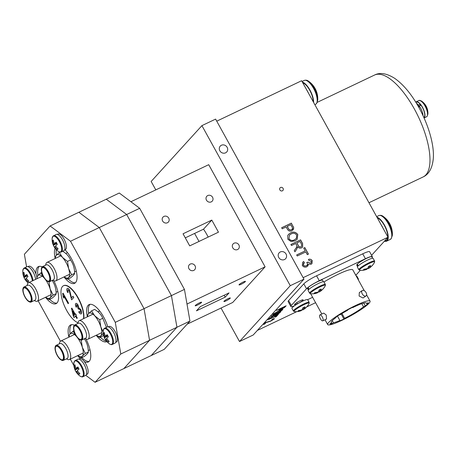 <?xml version="1.0" encoding="UTF-8"?>
<svg xmlns="http://www.w3.org/2000/svg" width="456" height="456" viewBox="0 0 456 456"><rect width="100%" height="100%" fill="white"/><g stroke="black" fill="none" stroke-linecap="round" stroke-linejoin="round"><path stroke-width="0.68" d="M224.061 301.199A3.654 0.524 151.1 0 0 223.907 301.513A3.654 0.524 151.1 0 0 226.723 300.544A3.654 0.524 151.1 0 0 230.155 298.298A3.654 0.524 151.1 0 0 230.303 297.985A3.654 0.524 151.1 0 0 227.487 298.954A3.654 0.524 151.1 0 0 224.061 301.199M239.172 284.572A3.654 0.524 151.1 0 0 239.024 284.892A3.654 0.524 151.1 0 0 241.84 283.923A3.654 0.524 151.1 0 0 245.271 281.671A3.654 0.524 151.1 0 0 245.419 281.358A3.654 0.524 151.1 0 0 242.603 282.327A3.654 0.524 151.1 0 0 239.172 284.572M195.35 305.452A3.654 0.524 151.1 0 0 195.196 305.765A3.654 0.524 151.1 0 0 198.012 304.796A3.654 0.524 151.1 0 0 201.444 302.55A3.654 0.524 151.1 0 0 201.592 302.237A3.654 0.524 151.1 0 0 198.782 303.206A3.654 0.524 151.1 0 0 195.35 305.452M188.949 268.704A3.654 3.334 42.3 0 0 194.701 269.707A3.654 3.334 42.3 0 0 195.043 265.797A3.654 3.334 42.3 0 0 189.291 264.793A3.654 3.334 42.3 0 0 188.949 268.704M232.777 247.825A3.654 3.334 42.3 0 0 238.528 248.833A3.654 3.334 42.3 0 0 238.87 244.923A3.654 3.334 42.3 0 0 233.119 243.914A3.654 3.334 42.3 0 0 232.777 247.825M206.465 200.161A3.654 3.334 42.3 0 0 212.217 201.17A3.654 3.334 42.3 0 0 212.559 197.26A3.654 3.334 42.3 0 0 206.807 196.257A3.654 3.334 42.3 0 0 206.465 200.161M162.638 221.04A3.654 3.334 42.3 0 0 168.389 222.043A3.654 3.334 42.3 0 0 168.731 218.139A3.654 3.334 42.3 0 0 162.98 217.13A3.654 3.334 42.3 0 0 162.638 221.04M211.795 220.083L218.47 232.178L189.713 245.875L183.038 233.785L211.795 220.083L203.524 229.18L185.29 237.867M208.204 237.069A29.68 11.36 -115.5 0 0 203.524 229.18M200.287 306.614L229.049 292.917L225.213 297.135L196.45 310.832L200.287 306.614M225.213 297.135L224.17 295.243M199.021 241.441L194.598 233.432M130.918 201.74L208.717 164.684L265.107 266.834L232.708 302.47L187.12 324.188M265.107 266.834L186.994 304.044M219.843 150.782A4.372 3.99 42.3 0 0 226.723 151.985A4.372 3.99 42.3 0 0 227.134 147.305A4.372 3.99 42.3 0 0 220.254 146.102A4.372 3.99 42.3 0 0 219.843 150.782M278.747 257.486A4.372 3.99 42.3 0 0 285.627 258.689A4.372 3.99 42.3 0 0 286.037 254.015A4.372 3.99 42.3 0 0 279.157 252.806A4.372 3.99 42.3 0 0 278.747 257.486M155.804 189.884L151.153 181.465L201.917 125.628L215.608 119.107L303.964 279.163L253.205 335L239.508 341.521L221.023 308.034M303.964 279.163L290.272 285.69L239.508 341.521M201.917 125.628L290.272 285.69M279.876 189.918A1.927 1.756 42.3 0 0 282.902 190.448A1.927 1.756 42.3 0 0 283.085 188.391A1.927 1.756 42.3 0 0 280.058 187.861A1.927 1.756 42.3 0 0 279.876 189.918M303.325 264.999C304.152 266.025 305.138 266.27 306.289 265.723C307.372 265.198 307.697 264.355 307.258 263.197L306.728 262.542L307.942 262.126L310.513 263.215L311.089 262.804L311.254 261.22L308.946 260.496L308.495 259.384C310.04 258.894 311.288 259.333 312.246 260.712L311.955 263.619L311.038 264.286L308.433 264.098L306.877 266.766C305.07 267.558 303.548 267.125 302.311 265.466L302.681 262.297L303.639 261.533L304.346 262.519L303.257 265.073C304.084 266.099 305.07 266.344 306.221 265.797L306.289 265.723M306.768 262.582L307.874 262.2L310.513 263.215M310.445 263.289L311.055 262.844M308.427 259.464C309.972 258.968 311.226 259.407 312.183 260.786L312.246 260.712M312.183 260.786L311.921 263.659M302.647 262.331L303.639 261.533M308.364 264.172L307.885 266.053M306.221 265.797L307.008 265.215M303.605 263.169L303.257 265.073M303.571 261.607L304.266 262.582M296.662 254.95L305.224 250.868L303.707 248.121L304.842 247.585L308.45 254.123L307.321 254.665L305.805 251.917L297.244 255.993L296.662 254.95M296.685 254.978L305.224 250.868M303.73 248.155L304.842 247.585M304.773 247.659L308.364 254.163M295.705 248.469C296.765 247.408 297.021 246.194 296.485 244.826L295.744 243.493L291.464 245.533L290.888 244.484L300.584 239.867L302.624 243.567L302.642 247.061L301.593 247.807C300.071 248.486 298.743 248.127 297.614 246.73L296.77 249.073L294.929 251.809L294.274 250.618L295.705 248.469M297.614 246.89L296.77 249.073M296.702 249.147L294.924 251.792M290.905 244.519L300.515 239.941L302.556 243.641L302.607 247.095M293.054 226.227L293.761 227.932L292 230.742C290.01 231.625 288.443 231.067 287.303 229.054L286.129 226.934L282.224 228.792L281.648 227.743L291.344 223.126L293.761 227.932M290.785 224.711L287.263 226.393L288.471 228.581C289.161 229.875 290.124 230.251 291.367 229.721C292.57 229.077 292.775 228.131 291.982 226.883L290.785 224.711M287.195 226.467L288.471 228.581M288.403 228.655C289.093 229.949 290.056 230.326 291.298 229.795L291.367 229.721M291.298 229.795L292.051 229.248M293.692 228.006L293.123 229.949M281.665 227.778L291.276 223.201L292.986 226.301M273.286 319.388L271.776 319.793L272.238 319.371C273.953 318.562 274.637 318.413 274.284 318.926L270.756 321.109L266.03 322.586L264.788 323.954L263.654 324.49L265.352 322.62L271.109 320.733L273.286 319.388L273.007 319.023M274.426 318.641L273.201 319.479M269.884 321.235L267.421 322.227M267.301 322.016L265.911 322.369L264.087 324.017M267.843 319.884L276.404 315.808L278.405 314.309L276.33 316.589L275.202 317.131L276.068 316.173L267.843 319.884M277.858 314.572L276.33 316.589M276.216 316.378L275.629 316.652M277.1 314.697L277.584 314.429M271.16 316.236L280.856 311.619L279.682 312.907L276.068 315.216C274.58 315.917 273.936 316.071 274.136 315.672L268.835 318.79L275.11 314.56L271.16 316.236M275.475 313.91L276.404 313.466M280.303 311.881L279.682 312.907M274.096 315.843L274.067 315.546M275.948 315.005C274.461 315.7 273.817 315.854 274.016 315.455M275.464 314.874L275.253 315.216L275.464 314.874C274.979 315.352 275.293 315.347 276.393 314.851L279.391 312.52L276.239 314.019L275.464 314.874M276.022 313.916L275.344 314.663M279.562 312.691L278.154 313.813M286.163 305.776L284.481 307.509L281.363 309.305C279.42 310.222 278.753 310.331 279.368 309.641L280.041 308.9L276.467 310.393L286.163 305.776M285.616 306.039L284.481 307.509M284.362 307.298L283.666 307.777M279.118 310.074L279.368 309.641M280.52 309.424L279.163 309.903M279.488 309.162L279.824 308.797M284.698 306.683L281.175 308.359L280.48 309.122C280.052 309.578 280.446 309.527 281.643 308.963L284.008 307.441L284.607 306.517M280.953 308.256L280.36 308.911M282.845 309.345L282.657 309.709C281.289 310.901 279.209 312.155 276.41 313.471L273.258 314.777L272.716 314.446L278.821 310.747C281.745 309.333 283.022 308.986 282.657 309.709L281.141 310.599M276.775 313.095L281.523 310.251C281.779 309.709 280.765 309.994 278.479 311.117L273.851 313.905C273.594 314.435 274.569 314.167 276.775 313.095M274.096 313.357L273.731 313.688M281.495 309.932L280.833 309.841M274.466 314.081L273.138 314.56L272.597 314.235M303.137 277.664L388.016 237.234L371.589 255.303M257.372 330.418L296.788 311.642M306.745 306.899L315.586 302.687M216.742 121.165L301.627 80.729L388.016 237.234M290.483 232.953C293.299 231.454 295.733 231.979 297.785 234.515L297.164 239.337L295.003 240.871L290.956 241.503L287.839 239.246L287.719 235.552L288.534 234.355L290.415 233.027C293.231 231.528 295.665 232.053 297.722 234.589L297.785 234.515M297.722 234.589L297.13 239.371M291.042 234.008L289.417 235.153L288.967 238.699C290.523 240.591 292.353 240.962 294.456 239.81L296.406 238.334L296.656 235.062C295.066 233.13 293.191 232.777 291.042 234.008M289.383 235.193L288.967 238.699M288.899 238.773C290.455 240.665 292.285 241.036 294.388 239.885L296.337 238.408M288.5 234.395L290.415 233.027M301.011 246.764L301.57 246.365L301.53 244.177L300.025 241.452L296.879 242.951L298.235 245.408C298.845 246.707 299.769 247.158 301.011 246.764L301.536 246.405M296.879 242.951L298.167 245.482C298.777 246.781 299.706 247.232 300.943 246.838M319.952 314.908L323.726 313.112L326.222 314.993L326.547 319.04L322.78 320.836A3.283 1.254 64.5 0 1 320.465 318.864A3.283 1.254 64.5 0 1 319.952 314.908A3.283 1.254 64.5 0 1 322.267 316.88A3.283 1.254 64.5 0 1 322.78 320.836M355.52 305.537A24.219 3.46 151.1 0 0 327.664 324.564A24.219 3.46 151.1 0 0 342.211 320.18A24.219 3.46 151.1 0 0 370.072 301.154A24.219 3.46 151.1 0 0 355.52 305.537M364.304 290.706L352.79 269.849A24.219 3.46 151.1 0 0 338.244 274.238A24.219 3.46 151.1 0 0 323.971 281.973M366.077 292.592A3.283 1.966 -125.1 0 1 366.043 295.91A3.283 1.966 -125.1 0 1 362.235 293.858A3.283 1.966 -125.1 0 1 362.263 290.54A3.283 1.966 -125.1 0 1 366.077 292.592M366.043 295.91L363.079 297.996L359.128 296.041L359.305 292.621L362.263 290.54M366.168 302.898L366.51 303.525A20.115 2.873 151.1 0 0 366.476 303.137A20.115 2.873 151.1 0 0 354.392 306.78A20.115 2.873 151.1 0 0 352.705 307.6L352.556 307.333M372.09 257.355A11.491 1.642 151.1 0 0 372.33 256.648A11.491 1.642 151.1 0 0 365.427 258.729L319.274 280.714A11.491 1.642 151.1 0 0 306.529 288.751L291.321 305.48A11.491 1.642 151.1 0 0 290.848 306.466A11.491 1.642 151.1 0 0 294.411 305.833M290.848 306.466L288.141 301.564A11.491 1.642 -28.9 0 1 288.614 300.578L291.321 305.48M306.529 288.751L303.821 283.854L288.614 300.578M303.821 283.854A11.491 1.642 -28.9 0 1 316.567 275.812L319.274 280.714M365.427 258.729L362.719 253.827L316.567 275.812M362.719 253.827A11.491 1.642 -28.9 0 1 369.628 251.746L372.33 256.648M355.84 275.133A11.491 1.642 151.1 0 0 356.649 274.358L360.308 270.334M307.669 299.666L309.145 302.345A8.989 1.282 151.1 0 0 302.22 304.728A8.989 1.282 151.1 0 0 293.778 310.262A8.989 1.282 151.1 0 0 293.402 311.032L291.925 308.359A8.989 1.282 151.1 0 1 292.296 307.583A8.989 1.282 151.1 0 1 300.738 302.054A8.989 1.282 151.1 0 1 307.669 299.666L312.616 297.306M300.168 300.743A4.925 0.707 151.1 0 0 294.707 304.192A4.925 0.707 151.1 0 0 297.46 303.724A4.925 0.707 151.1 0 0 302.921 300.276A4.925 0.707 151.1 0 0 300.168 300.743M335.958 317.091L336.14 317.422A20.115 2.873 151.1 0 0 331.255 322.58A20.115 2.873 151.1 0 0 331.62 322.831L331.233 322.135M352.705 307.6L352.841 307.19A22.167 3.169 151.1 0 0 347.746 309.858L347.609 310.268A20.115 2.873 151.1 0 0 340.182 314.674L339.07 315.005A22.167 3.169 151.1 0 0 335.029 317.758L336.14 317.422M363.734 303.097L365.307 305.953A22.167 3.169 151.1 0 0 368.283 302.681L366.51 303.525M341.983 313.54L344.616 318.317A20.115 2.873 151.1 0 0 363.535 306.797L365.307 305.953M363.535 306.797L361.813 303.673M341.191 314.036L343.927 319L344.616 318.317M332.276 320.653L333.427 322.745A20.115 2.873 151.1 0 0 339.891 320.5L339.201 321.184A22.167 3.169 151.1 0 0 343.927 319M339.891 320.5L337.446 316.076M331.307 323.019L331.729 323.777L333.427 322.745M331.62 322.831L329.916 323.868A22.167 3.169 151.1 0 0 331.729 323.777M421.783 101.238L421.783 101.238A8.653 3.312 64.5 0 1 425.511 105.855A8.653 3.312 64.5 0 1 427.899 114.074L427.899 114.074A14.712 14.712 0 0 0 421.783 101.238C420.255 100.343 419.235 100.132 418.716 100.616A8.989 3.443 64.5 0 1 425.38 106.624A8.989 3.443 64.5 0 1 426.884 116.519A8.989 3.443 64.5 0 1 426.445 116.85L427.095 116.36L427.899 114.074M415.752 102.121A8.989 3.443 64.5 0 1 416.14 101.842A8.989 3.443 64.5 0 1 422.797 107.855A8.989 3.443 64.5 0 1 424.302 117.751A8.989 3.443 64.5 0 1 424.086 117.944M418.465 106.721L418.534 105.097A8.579 3.283 -115.5 0 0 416.47 103.301M423.02 115.596A8.579 3.283 -115.5 0 0 419.269 106.014L420.979 105.199A8.579 3.283 -115.5 0 1 423.92 117.568M418.534 105.097L420.244 104.281A8.579 3.283 -115.5 0 0 416.317 102.212L415.923 102.4M420.193 105.581L420.244 104.281M418.944 107.587L419.269 106.014M357.857 266.179L356.951 264.537A8.579 1.225 151.1 0 0 356.757 265.084L357.555 266.526M357.322 265.21A8.579 1.225 151.1 0 0 357.863 265.113M372.58 258.233L371.782 256.791A8.579 1.225 151.1 0 0 365.467 258.917A8.579 1.225 151.1 0 0 357.322 264.132L358.245 265.808M308.182 287.764L307.714 287.992A8.579 1.225 151.1 0 0 307.526 288.54L308.319 289.982M308.621 289.634L307.714 287.992M323.344 281.688L322.546 280.246A8.579 1.225 151.1 0 0 316.23 282.372A8.579 1.225 151.1 0 0 308.085 287.588L309.008 289.258M356.358 276.074L355.56 274.632A8.579 1.225 151.1 0 0 355.366 274.512M303.479 307.549L304.329 308.689A14.712 13.15 -149.9 0 0 307.059 306.478A13.959 5.415 22.3 0 1 306.774 306.871A14.712 14.712 0 0 0 309.134 303.382A8.653 1.237 151.1 0 0 303.97 304.648A8.653 1.237 151.1 0 0 294.377 310.701A8.653 1.237 151.1 0 0 294.285 311.579A14.712 14.712 0 0 0 300.949 310.775A14.712 5.386 70.7 0 0 301.439 310.513L301.245 310.023M301.439 310.513A14.712 13.572 56.4 0 1 297.893 311.26A13.959 2.913 -76.2 0 0 298.56 310.525A14.712 13.15 -149.9 0 0 302.157 309.727A14.712 5.386 70.7 0 0 302.864 307.811A13.959 8.681 -6.3 0 0 303.907 307.355A13.959 8.681 -6.3 0 0 304.893 306.842A14.712 5.814 -121.7 0 1 304.329 308.689M306.774 306.871A13.959 5.415 22.3 0 1 306.392 307.213L306.346 307.19M301.365 310.319A13.959 11.183 -59.1 0 0 302.089 309.926A14.712 5.814 -121.7 0 0 303.468 309.573A14.712 5.814 -121.7 0 0 303.61 309.481A14.712 13.572 56.4 0 0 304.408 308.957A14.712 13.572 56.4 0 0 306.392 307.213M303.61 309.481L302.784 308.153M368.944 266.241L369.799 267.393A14.712 13.007 -148.3 0 0 372.506 265.204A13.959 5.654 22.2 0 1 372.227 265.574A14.712 14.712 0 0 0 374.593 262.086A8.653 1.237 151.1 0 0 369.605 263.272A8.653 1.237 151.1 0 0 359.892 269.342A8.653 1.237 151.1 0 0 359.744 270.283A14.712 14.712 0 0 0 366.333 269.502A14.712 5.717 71 0 0 366.88 269.222L366.681 268.715M366.88 269.222A14.712 13.429 56.9 0 1 363.358 269.935A13.959 3.158 -75.8 0 0 364.076 269.177A14.712 13.007 -148.3 0 0 367.644 268.407A14.712 5.717 71 0 0 368.431 266.458A13.959 8.579 -5.1 0 0 369.468 266.008A13.959 8.579 -5.1 0 0 370.443 265.506A14.712 6.139 -121.5 0 1 369.799 267.393M372.227 265.574A13.959 5.654 22.2 0 1 371.788 265.968L371.76 265.951M366.801 269.029A13.959 11.075 -60.5 0 0 367.433 268.687A14.712 6.139 -121.5 0 0 368.881 268.299A14.712 6.139 -121.5 0 0 369.029 268.208A14.712 13.429 56.9 0 0 369.753 267.74A14.712 13.429 56.9 0 0 371.788 265.968M358.861 269.741A8.989 1.282 151.1 0 1 359.294 268.897A8.989 1.282 151.1 0 1 367.77 263.386A8.989 1.282 151.1 0 1 374.604 261.049L373.122 258.37A8.989 1.282 151.1 0 0 366.293 260.707A8.989 1.282 151.1 0 0 357.817 266.219A8.989 1.282 151.1 0 0 357.384 267.062L358.861 269.741L359.744 270.283M369.029 268.208L368.283 266.999M319.702 289.708L320.545 290.848A14.712 13.15 -149.9 0 0 323.281 288.631A13.959 5.415 22.3 0 1 322.99 289.024A14.712 14.712 0 0 0 325.356 285.541A8.653 1.237 151.1 0 0 320.192 286.807A8.653 1.237 151.1 0 0 310.599 292.86A8.653 1.237 151.1 0 0 310.507 293.738A14.712 14.712 0 0 0 317.171 292.934A14.712 5.386 70.7 0 0 317.661 292.672L317.467 292.182M317.661 292.672A14.712 13.572 56.4 0 1 314.116 293.419A13.959 2.913 -76.2 0 0 314.782 292.684A14.712 13.15 -149.9 0 0 318.373 291.886A14.712 5.386 70.7 0 0 319.086 289.97A13.959 8.681 -6.3 0 0 320.129 289.509A13.959 8.681 -6.3 0 0 321.109 289.001A14.712 5.814 -121.7 0 1 320.545 290.848M322.99 289.024A13.959 5.415 22.3 0 1 322.614 289.366L322.569 289.343M317.581 292.478A13.959 11.183 -59.1 0 0 318.311 292.079A14.712 5.814 -121.7 0 0 319.69 291.732A14.712 5.814 -121.7 0 0 319.833 291.635A14.712 13.572 56.4 0 0 320.631 291.116A14.712 13.572 56.4 0 0 322.614 289.366M309.624 293.191A8.989 1.282 151.1 0 1 310 292.421A8.989 1.282 151.1 0 1 318.442 286.887A8.989 1.282 151.1 0 1 325.367 284.504L323.885 281.825A8.989 1.282 151.1 0 0 316.96 284.208A8.989 1.282 151.1 0 0 308.518 289.742A8.989 1.282 151.1 0 0 308.148 290.512L309.624 293.191L310.507 293.738M319.833 291.635L319.006 290.312M358.365 279.944A14.712 14.712 0 0 0 358.37 279.927A8.653 1.237 151.1 0 0 358.114 279.5M357.715 278.77A8.989 1.282 151.1 0 1 358.382 278.89L356.9 276.216A8.989 1.282 151.1 0 0 356.233 276.091M306.552 89.655A12.477 4.777 64.5 0 1 308.478 93.149M302.761 82.792A12.477 4.777 64.5 0 1 309.749 90.305A12.477 4.777 64.5 0 1 313.204 101.711M385.189 240.346A12.477 4.777 64.5 0 1 384.71 241.099A12.477 4.777 64.5 0 1 384.112 241.549A12.477 4.777 64.5 0 1 384.077 241.566M387.788 237.479A12.477 4.777 64.5 0 1 386.905 240.05A12.477 4.777 64.5 0 1 386.3 240.506L384.112 241.549M381.165 224.814A12.477 4.777 64.5 0 1 383.091 228.308M377.374 217.951A12.477 4.777 64.5 0 1 384.362 225.469A12.477 4.777 64.5 0 1 387.817 236.869M376.975 217.227A13.218 5.056 64.5 0 1 385.953 228.051A13.218 5.056 64.5 0 1 387.258 240.694A13.218 5.056 64.5 0 1 386.62 241.173A13.218 5.056 64.5 0 1 384.796 241.224M383.331 216.497L383.331 216.497A12.711 4.868 64.5 0 1 388.843 223.297A12.711 4.868 64.5 0 1 392.342 235.41L392.342 235.41A21.54 21.54 0 0 0 383.331 216.497C381.968 215.363 380.469 215.067 378.833 215.597A13.218 5.056 64.5 0 1 388.632 224.437A13.218 5.056 64.5 0 1 390.838 238.984A13.218 5.056 64.5 0 1 390.205 239.468L391.162 238.744L392.342 235.41M308.718 81.333L308.718 81.333A12.711 4.868 64.5 0 1 314.23 88.133A12.711 4.868 64.5 0 1 317.729 100.252L317.729 100.252A21.54 21.54 0 0 0 308.718 81.333C307.355 80.205 305.856 79.908 304.22 80.438A13.218 5.056 64.5 0 1 314.019 89.279A13.218 5.056 64.5 0 1 316.23 103.825A13.218 5.056 64.5 0 1 315.592 104.304L316.549 103.586L317.729 100.252M302.362 82.069A13.218 5.056 64.5 0 1 309.955 90.083A13.218 5.056 64.5 0 1 313.608 102.435M139.678 208.301L126.665 214.502L106.265 199.215L119.272 193.019L139.678 208.301L184.446 289.4L189.958 321.064L164.24 349.353L123.838 368.596L149.557 340.307L123.838 368.596L95.076 382.299L120.794 354.01L115.282 322.346L70.515 241.247L50.109 225.965L78.871 212.262L99.277 227.55L144.045 308.644L149.557 340.307L144.045 308.644L99.277 227.55L78.871 212.262L106.265 199.215L126.665 214.502L171.433 295.596L176.951 327.26L151.227 355.549L176.951 327.26L120.794 354.01M189.958 321.064L176.951 327.26L171.433 295.596L115.282 322.346M184.446 289.4L171.433 295.596L126.665 214.502L70.515 241.247M42.14 266.868A20.526 7.855 -115.5 0 0 38.418 266.612A20.526 7.855 -115.5 0 0 37.426 267.353A20.526 7.855 -115.5 0 0 35.956 273.953M45.492 297.295A20.526 7.855 -115.5 0 0 56.071 303.667A20.526 7.855 -115.5 0 0 57.063 302.921A20.526 7.855 -115.5 0 0 53.808 280.685M39.336 266.338A20.526 7.855 -115.5 0 0 39.136 266.538A20.526 7.855 -115.5 0 0 37.922 275.498M49.658 299.296A20.526 7.855 -115.5 0 0 56.863 303.126M55.13 248.281A20.526 7.855 -115.5 0 0 55.199 258.489M63.988 276.946A20.526 7.855 -115.5 0 0 74.573 283.318A20.526 7.855 -115.5 0 0 75.559 282.572A20.526 7.855 -115.5 0 0 75.343 267.683A20.526 7.855 -115.5 0 0 64.957 249.728M56.27 249.597A20.526 7.855 -115.5 0 0 56.424 255.149M68.155 278.947A20.526 7.855 -115.5 0 0 75.36 282.777M107.787 326.804A20.526 7.855 -115.5 0 0 89.119 304.591A20.526 7.855 -115.5 0 0 88.128 305.338A20.526 7.855 -115.5 0 0 87.398 316.823M96.193 335.28A20.526 7.855 -115.5 0 0 106.772 341.652A20.526 7.855 -115.5 0 0 106.875 341.601M90.037 304.323A20.526 7.855 -115.5 0 0 89.838 304.522A20.526 7.855 -115.5 0 0 88.624 313.483M100.354 337.28A20.526 7.855 -115.5 0 0 106.447 341.094M74.339 325.202A20.526 7.855 -115.5 0 0 70.617 324.94A20.526 7.855 -115.5 0 0 69.626 325.687A20.526 7.855 -115.5 0 0 68.902 337.172M77.691 355.629A20.526 7.855 -115.5 0 0 80.324 358.627M84.371 361.654A20.526 7.855 -115.5 0 0 88.27 362.001A20.526 7.855 -115.5 0 0 89.262 361.255A20.526 7.855 -115.5 0 0 86.007 339.019M71.541 324.666A20.526 7.855 -115.5 0 0 71.341 324.872A20.526 7.855 -115.5 0 0 70.121 333.832M81.858 357.629A20.526 7.855 -115.5 0 0 89.062 361.46M85.779 375.334L95.076 382.299M38.127 300.806L60.443 341.23M70.327 359.134L73.906 365.621M50.109 225.965L24.39 254.254L26.585 266.834M103.803 329.05A8.653 3.312 -115.5 0 0 103.181 330.936L103.181 330.936A14.712 14.712 0 0 0 109.297 343.778L109.297 343.778A8.653 3.312 -115.5 0 0 112.079 344.046A8.653 3.312 -115.5 0 0 110.318 333.934A8.653 3.312 -115.5 0 0 103.803 329.05M106.829 338.586L105.957 339.139A14.712 1.528 -34.3 0 0 105.581 339.874A13.959 13.281 87.5 0 1 104.954 338.848A13.959 13.281 87.5 0 1 104.418 337.771L107.924 336.015M105.957 339.139A14.712 13.925 36 0 0 108.499 342.063A13.959 1.79 115.5 0 0 109.172 341.327A14.712 12.791 -133.6 0 1 106.67 338.352A14.712 1.528 -34.3 0 1 108.38 336.796A13.959 6.583 56.7 0 1 107.776 335.747A13.959 6.583 56.7 0 1 107.217 334.687A14.712 2.662 156.5 0 0 105.427 336.095A14.712 12.791 -133.6 0 1 104.293 332.498A13.959 4.902 9.2 0 0 103.626 333.233A14.712 13.925 36 0 0 104.709 336.881A14.712 2.662 156.5 0 0 104.418 337.771M104.629 328.166A8.989 3.443 -115.5 0 1 111.292 334.18A8.989 3.443 -115.5 0 1 112.792 344.075A8.989 3.443 -115.5 0 1 112.358 344.4L114.941 343.168A8.989 3.443 -115.5 0 0 115.374 342.844A8.989 3.443 -115.5 0 0 113.869 332.948A8.989 3.443 -115.5 0 0 107.206 326.941L103.979 328.651L103.181 330.936M108.499 342.063L108.916 341.082M107.77 335.741L104.709 336.881M103.626 333.233L104.492 333.421M105.427 336.095L107.582 335.394M74.471 361.312A8.653 3.312 -115.5 0 0 73.849 363.198L73.849 363.198A14.712 14.712 0 0 0 79.965 376.04L79.965 376.04A8.653 3.312 -115.5 0 0 82.747 376.303A8.653 3.312 -115.5 0 0 80.991 366.191A8.653 3.312 -115.5 0 0 74.471 361.312M77.497 370.848L76.625 371.401A14.712 1.528 -34.3 0 0 76.249 372.136A13.959 13.281 87.5 0 1 75.628 371.11A13.959 13.281 87.5 0 1 75.086 370.027L78.592 368.271M76.625 371.401A14.712 13.925 36 0 0 79.173 374.325A13.959 1.79 115.5 0 0 79.84 373.589A14.712 12.791 -133.6 0 1 77.343 370.614A14.712 1.528 -34.3 0 1 79.053 369.058A13.959 6.583 56.7 0 1 78.443 368.009A13.959 6.583 56.7 0 1 77.891 366.949A14.712 2.662 156.5 0 0 76.095 368.357A14.712 12.791 -133.6 0 1 74.966 364.76A13.959 4.902 9.2 0 0 74.299 365.495A14.712 13.925 36 0 0 75.382 369.143A14.712 2.662 156.5 0 0 75.086 370.027M75.297 360.428A8.989 3.443 -115.5 0 1 81.96 366.442A8.989 3.443 -115.5 0 1 83.465 376.331A8.989 3.443 -115.5 0 1 83.032 376.662L85.608 375.43A8.989 3.443 -115.5 0 0 86.041 375.106A8.989 3.443 -115.5 0 0 84.542 365.21A8.989 3.443 -115.5 0 0 77.879 359.197L74.653 360.913L73.849 363.198M79.173 374.325L79.589 373.344M78.438 368.003L75.382 369.143M74.299 365.495L75.166 365.683M76.095 368.357L78.25 367.656M52.753 236.573A8.653 3.312 -115.5 0 0 52.127 238.459L52.127 238.459A14.712 14.712 0 0 0 58.243 251.302L58.243 251.302A8.653 3.312 -115.5 0 0 61.03 251.564A8.653 3.312 -115.5 0 0 59.269 241.452A8.653 3.312 -115.5 0 0 52.753 236.573M55.774 246.109L54.902 246.662A14.712 1.528 -34.3 0 0 54.526 247.397A13.959 13.281 87.5 0 1 53.905 246.371A13.959 13.281 87.5 0 1 53.363 245.288L56.869 243.532M53.66 244.405L56.721 243.265A13.959 6.583 56.7 0 1 56.168 242.21A14.712 2.662 156.5 0 0 54.372 243.618A14.712 12.791 -133.6 0 1 53.244 240.021A13.959 4.902 9.2 0 0 52.577 240.757A14.712 13.925 36 0 0 53.66 244.405A14.712 2.662 156.5 0 0 53.363 245.288M53.58 235.689A8.989 3.443 -115.5 0 1 60.238 241.703A8.989 3.443 -115.5 0 1 61.742 251.592A8.989 3.443 -115.5 0 1 61.309 251.923L63.886 250.692A8.989 3.443 -115.5 0 0 64.319 250.367A8.989 3.443 -115.5 0 0 62.82 240.472A8.989 3.443 -115.5 0 0 56.156 234.458L52.93 236.174L52.127 238.459M56.721 243.27A13.959 6.583 56.7 0 0 57.331 244.319A14.712 1.528 -34.3 0 0 55.621 245.875A14.712 12.791 -133.6 0 0 58.117 248.851A13.959 1.79 115.5 0 1 57.45 249.586L57.866 248.605M52.577 240.757L53.443 240.945M54.372 243.618L56.533 242.917M54.902 246.662A14.712 13.925 36 0 0 57.45 249.586M32.313 280.93A8.653 3.312 -115.5 0 0 29.936 273.714A8.653 3.312 -115.5 0 0 23.421 268.835A8.653 3.312 -115.5 0 0 22.8 270.721L22.8 270.721A14.712 14.712 0 0 0 28.147 282.971M26.448 278.371L25.576 278.924A14.712 1.528 -34.3 0 0 25.2 279.659A13.959 13.281 87.5 0 1 24.573 278.633A13.959 13.281 87.5 0 1 24.037 277.55L27.542 275.794M25.576 278.924A14.712 13.925 36 0 0 28.124 281.848A13.959 1.79 115.5 0 0 28.791 281.113A14.712 12.791 -133.6 0 1 26.294 278.137A14.712 1.528 -34.3 0 1 27.998 276.575A13.959 6.583 56.7 0 1 27.394 275.532A13.959 6.583 56.7 0 1 26.836 274.472A14.712 2.662 156.5 0 0 25.046 275.88A14.712 12.791 -133.6 0 1 23.917 272.283A13.959 4.902 9.2 0 0 23.25 273.019A14.712 13.925 36 0 0 24.333 276.667A14.712 2.662 156.5 0 0 24.037 277.55M35.608 279.363A8.989 3.443 -115.5 0 0 32.023 270.277A8.989 3.443 -115.5 0 0 26.824 266.72L23.598 268.436L22.8 270.721M28.124 281.848L28.54 280.867M27.388 275.521L24.333 276.667M23.25 273.019L24.117 273.201M25.046 275.88L27.2 275.173M78.979 359.128L79.766 358.752A8.579 3.283 64.5 0 1 86.418 365.091A8.579 3.283 64.5 0 1 87.147 374.245L86.361 374.621M27.93 266.652L28.717 266.275A8.579 3.283 64.5 0 1 33.225 269.057A8.579 3.283 64.5 0 1 36.885 276.986M57.262 234.39L58.043 234.013A8.579 3.283 64.5 0 1 64.695 240.352A8.579 3.283 64.5 0 1 65.425 249.506L64.638 249.882M108.311 326.866L109.092 326.496A8.579 3.283 64.5 0 1 115.75 332.829A8.579 3.283 64.5 0 1 116.474 341.983L115.687 342.359M80.547 339.931A7.912 3.027 -115.5 0 0 81.339 333.097A7.912 3.027 -115.5 0 0 75.217 325.43A7.912 3.027 -115.5 0 0 73.65 326.718A7.912 3.027 -115.5 0 0 75.149 333.98A7.912 3.027 -115.5 0 0 79.846 339.72A7.912 3.027 -115.5 0 0 80.547 339.931M73.65 326.718L73.775 326.245A8.328 3.186 64.5 0 1 74.641 325.003A8.328 3.186 64.5 0 1 75.422 324.889A8.328 3.186 64.5 0 1 81.504 332.048A8.328 3.186 64.5 0 1 81.801 340.033A8.328 3.186 64.5 0 1 81.025 340.142A8.328 3.186 64.5 0 1 80.29 339.925L79.846 339.72M75.382 325.875A7.433 2.844 -115.5 0 0 74.687 325.972A7.433 2.844 -115.5 0 0 74.955 333.097A7.433 2.844 -115.5 0 0 80.381 339.486A7.433 2.844 -115.5 0 0 81.077 339.389A7.433 2.844 -115.5 0 0 80.809 332.259A7.433 2.844 -115.5 0 0 75.382 325.875M74.641 325.003L78.409 323.207A8.328 3.186 64.5 0 1 79.19 323.093A8.328 3.186 64.5 0 1 85.272 330.252A8.328 3.186 64.5 0 1 85.568 338.238L81.801 340.033M77.788 323.503L78.107 322.267A10.22 3.91 64.5 0 1 79.173 320.739A10.22 3.91 64.5 0 1 80.131 320.602A10.22 3.91 64.5 0 1 87.598 329.392A10.22 3.91 64.5 0 1 87.968 339.196A10.22 3.91 64.5 0 1 87.01 339.332A10.22 3.91 64.5 0 1 86.11 339.065L84.947 338.534M29.845 301.946A7.912 3.027 -115.5 0 0 30.637 295.112A7.912 3.027 -115.5 0 0 24.516 287.445A7.912 3.027 -115.5 0 0 22.948 288.733A7.912 3.027 -115.5 0 0 24.447 296.001A7.912 3.027 -115.5 0 0 29.144 301.741A7.912 3.027 -115.5 0 0 29.845 301.946M22.948 288.733L23.074 288.26A8.328 3.186 64.5 0 1 23.94 287.018A8.328 3.186 64.5 0 1 24.721 286.904A8.328 3.186 64.5 0 1 30.803 294.063A8.328 3.186 64.5 0 1 31.105 302.049A8.328 3.186 64.5 0 1 30.324 302.163A8.328 3.186 64.5 0 1 29.589 301.94L29.144 301.741M24.681 287.89A7.433 2.844 -115.5 0 0 23.986 287.987A7.433 2.844 -115.5 0 0 24.253 295.117A7.433 2.844 -115.5 0 0 29.68 301.502A7.433 2.844 -115.5 0 0 30.375 301.405A7.433 2.844 -115.5 0 0 30.107 294.28A7.433 2.844 -115.5 0 0 24.681 287.89M23.94 287.018L27.708 285.222A8.328 3.186 64.5 0 1 28.489 285.114A8.328 3.186 64.5 0 1 34.57 292.267A8.328 3.186 64.5 0 1 34.867 300.253L31.105 302.049M27.086 285.519L27.406 284.282A10.22 3.91 64.5 0 1 28.477 282.76A10.22 3.91 64.5 0 1 29.429 282.623A10.22 3.91 64.5 0 1 36.896 291.412A10.22 3.91 64.5 0 1 37.267 301.211A10.22 3.91 64.5 0 1 36.309 301.348A10.22 3.91 64.5 0 1 35.408 301.08L34.246 300.55M48.342 281.597A7.912 3.027 -115.5 0 0 49.14 274.763A7.912 3.027 -115.5 0 0 43.018 267.096A7.912 3.027 -115.5 0 0 41.45 268.385A7.912 3.027 -115.5 0 0 42.944 275.652A7.912 3.027 -115.5 0 0 47.646 281.392A7.912 3.027 -115.5 0 0 48.342 281.597M41.45 268.385L41.57 267.911A8.328 3.186 64.5 0 1 42.442 266.669A8.328 3.186 64.5 0 1 43.217 266.555A8.328 3.186 64.5 0 1 49.305 273.714A8.328 3.186 64.5 0 1 49.601 281.7A8.328 3.186 64.5 0 1 48.826 281.814A8.328 3.186 64.5 0 1 48.091 281.591L47.646 281.392M43.177 267.541A7.433 2.844 -115.5 0 0 42.482 267.638A7.433 2.844 -115.5 0 0 42.75 274.768A7.433 2.844 -115.5 0 0 48.182 281.152A7.433 2.844 -115.5 0 0 48.877 281.056A7.433 2.844 -115.5 0 0 48.61 273.931A7.433 2.844 -115.5 0 0 43.177 267.541M42.442 266.669L46.21 264.873A8.328 3.186 64.5 0 1 46.985 264.765A8.328 3.186 64.5 0 1 53.067 271.918A8.328 3.186 64.5 0 1 53.369 279.904L49.601 281.7M45.583 265.17L45.908 263.933A10.22 3.91 64.5 0 1 46.974 262.411A10.22 3.91 64.5 0 1 47.931 262.274A10.22 3.91 64.5 0 1 55.398 271.063A10.22 3.91 64.5 0 1 55.763 280.867A10.22 3.91 64.5 0 1 54.811 280.999A10.22 3.91 64.5 0 1 53.911 280.731L52.742 280.201M62.044 360.28A7.912 3.027 -115.5 0 0 62.842 353.446A7.912 3.027 -115.5 0 0 56.715 345.779A7.912 3.027 -115.5 0 0 55.153 347.067A7.912 3.027 -115.5 0 0 56.647 354.329A7.912 3.027 -115.5 0 0 61.349 360.069A7.912 3.027 -115.5 0 0 62.044 360.28M55.153 347.067L55.273 346.594A8.328 3.186 64.5 0 1 56.145 345.352A8.328 3.186 64.5 0 1 56.92 345.238A8.328 3.186 64.5 0 1 63.002 352.397A8.328 3.186 64.5 0 1 63.304 360.382A8.328 3.186 64.5 0 1 62.523 360.491A8.328 3.186 64.5 0 1 61.788 360.274L61.349 360.069M56.88 346.224A7.433 2.844 -115.5 0 0 56.185 346.321A7.433 2.844 -115.5 0 0 56.453 353.446A7.433 2.844 -115.5 0 0 61.879 359.835A7.433 2.844 -115.5 0 0 62.575 359.738A7.433 2.844 -115.5 0 0 62.307 352.608A7.433 2.844 -115.5 0 0 56.88 346.224M56.145 345.352L59.907 343.556A8.328 3.186 64.5 0 1 60.688 343.442A8.328 3.186 64.5 0 1 66.77 350.601A8.328 3.186 64.5 0 1 67.072 358.587L63.304 360.382M59.286 343.852L59.611 342.616A10.22 3.91 64.5 0 1 60.676 341.088A10.22 3.91 64.5 0 1 61.634 340.951A10.22 3.91 64.5 0 1 69.101 349.741A10.22 3.91 64.5 0 1 69.466 359.545A10.22 3.91 64.5 0 1 68.514 359.681A10.22 3.91 64.5 0 1 67.608 359.413L66.445 358.883M44.568 278.451A12.831 4.908 -115.5 0 0 43.975 277.772L40.846 272.882L37.854 275.572L36.776 277.356M43.975 277.772A12.831 4.908 64.5 0 0 37.854 275.572A12.831 4.908 -115.5 0 0 36.919 278.736M45.685 297.204L49.048 299.586L50.126 297.802L53.118 295.112L50.114 288.887A12.831 4.908 -115.5 0 0 45.503 279.642M45.708 297.192A12.831 4.908 -115.5 0 0 50.126 297.802A12.831 4.908 -115.5 0 0 50.114 288.887L49.02 281.757M40.846 272.882L41.747 272.449M52.069 280.303C54.691 284.145 56.054 288.597 56.173 293.653C56.071 294.547 54.714 296.035 52.104 298.133L49.048 299.586M53.118 295.112L56.173 293.653M76.773 336.784A12.831 4.908 -115.5 0 0 76.175 336.106L73.045 331.21L70.059 333.906L68.976 335.69M76.175 336.106A12.831 4.908 64.5 0 0 70.059 333.906A12.831 4.908 -115.5 0 0 69.118 337.07M77.885 355.537L81.248 357.92L82.331 356.136L85.318 353.44L82.314 347.221A12.831 4.908 -115.5 0 0 77.702 337.976M77.908 355.526A12.831 4.908 -115.5 0 0 82.331 356.136A12.831 4.908 -115.5 0 0 82.314 347.221L81.219 340.09M73.045 331.21L73.946 330.782M84.274 338.631C86.891 342.473 88.259 346.925 88.373 351.986C88.276 352.876 86.919 354.369 84.303 356.467L81.248 357.92M85.318 353.44L88.373 351.986M64.188 276.855L67.545 279.237L68.628 277.453L71.62 274.763L68.611 268.538A12.831 4.908 -115.5 0 0 62.478 257.423L59.348 252.533L56.356 255.223L55.273 257.007M64.21 276.843A12.831 4.908 -115.5 0 0 68.628 277.453A12.831 4.908 -115.5 0 0 68.611 268.538L67.516 261.408L62.478 257.423A12.831 4.908 64.5 0 0 56.356 255.223A12.831 4.908 -115.5 0 0 55.415 258.387M62.398 251.074C66.371 253.428 69.095 256.386 70.572 259.954C73.188 263.796 74.556 268.248 74.67 273.304C74.573 274.198 73.216 275.686 70.6 277.784L67.545 279.237M59.348 252.533L60.215 252.117M67.516 261.408L70.572 259.954M71.62 274.763L74.67 273.304M103.204 332.116L100.81 326.872A12.831 4.908 -115.5 0 0 94.677 315.757L91.548 310.861L88.555 313.557L87.478 315.341M96.387 335.188L99.75 337.571L100.827 335.787A12.831 4.908 -115.5 0 0 100.81 326.872L99.716 319.741L94.677 315.757A12.831 4.908 64.5 0 0 88.555 313.557A12.831 4.908 -115.5 0 0 87.62 316.72M96.41 335.177A12.831 4.908 -115.5 0 0 100.827 335.787L103.255 333.553M91.548 310.861L94.603 309.407C98.57 311.762 101.295 314.72 102.771 318.282L106.442 327.3M99.716 319.741L102.771 318.282M103.609 335.451L99.75 337.571M83.499 318.681A20.526 7.855 -115.5 0 0 77.959 298.059A20.526 7.855 -115.5 0 0 63.492 285.73A20.526 7.855 -115.5 0 0 66.679 310.468A20.526 7.855 -115.5 0 0 77.982 322.757M83.773 318.55A20.526 7.855 -115.5 0 0 78.232 297.928A20.526 7.855 -115.5 0 0 63.766 285.599A20.526 7.855 -115.5 0 0 63.635 285.667M67.756 289.754L68.149 292.228L67.67 292.547C66.724 290.597 66.542 289.275 67.123 288.585C67.739 287.981 68.577 288.545 69.643 290.284L71.432 297.956L72.994 296.235L73.707 297.529L71.62 299.826L69.238 290.746L67.756 289.754L68.218 292.193L67.733 292.507M69.643 290.284L71.501 297.922M78.392 309.105L77.794 307.897L77.605 305.64L76.323 304.733L76.642 306.877L76.163 307.196C75.365 305.457 75.2 304.255 75.673 303.588C76.243 303.069 77.018 303.588 77.993 305.149L78.66 307.623L80.632 309.447C81.658 311.505 81.886 312.941 81.322 313.768C80.689 314.292 79.834 313.711 78.757 312.018L79.099 311.442L80.695 312.588L80.216 309.892L78.58 308.672L78.421 308.997M76.323 304.733L76.711 306.842L76.226 307.156M78.66 307.623L80.701 309.419C81.727 311.471 81.955 312.913 81.39 313.734L81.145 313.91M72.892 311.38L73.929 315.672M73.872 315.74L74.755 314.76L72.755 311.135L73.872 315.74M71.746 308.113L75.166 314.309L75.576 313.859L76.289 315.153L75.878 315.603L77.235 318.054L76.825 318.505L75.468 316.054L74.077 317.587L73.365 316.293L71.455 308.427L71.814 308.079L75.217 314.252M75.588 313.888L76.357 315.119L75.947 315.569L77.303 318.026L76.876 318.448M62.956 293.168L68.514 303.24L68.109 303.69L63.777 295.841L63.857 298.138L63.202 296.947L62.694 293.459L63.025 293.134L68.582 303.206L68.161 303.628M63.846 295.807L63.874 298.007M75.485 316.082L74.129 317.524M79.122 311.482L80.763 312.554M78.745 308.564L78.46 309.071M75.742 303.553C76.312 303.035 77.087 303.559 78.061 305.115L78.728 307.595M73.011 296.263L73.775 297.494L71.672 299.763M67.192 288.551C67.807 287.947 68.645 288.511 69.711 290.25M423.105 176.956A56.441 21.597 -115.5 0 0 415.285 110.677A56.441 21.597 -115.5 0 0 374.558 75.04C379.945 72.236 386.637 73.325 394.622 78.301C403.868 84.833 412.258 95.116 419.794 109.155C430.093 128.666 434.528 147.812 433.2 159.509C432.083 168.606 428.714 174.42 423.105 176.956L368.978 202.738M297.397 303.753L296.776 302.624M33.032 280.588A8.989 3.443 -115.5 0 0 29.446 271.508A8.989 3.443 -115.5 0 0 24.248 267.951M317.313 102.309L374.558 75.04M327.664 324.564L325.02 319.77M321.839 314.007L310.656 293.75M370.072 301.154L366.613 294.889M424.097 117.967L426.445 116.85M416.14 101.842L418.716 100.616M303.468 309.573A14.712 14.712 0 0 0 304.408 308.957M293.402 311.032L294.285 311.579M309.145 302.345L309.134 303.382M368.881 268.299A14.712 14.712 0 0 0 369.753 267.74M374.604 261.049L374.593 262.086M319.69 291.732A14.712 14.712 0 0 0 320.631 291.116M325.367 284.504L325.356 285.541M358.382 278.89L358.37 279.927M386.62 241.173L390.205 239.468M376.65 216.64L378.833 215.597M314.839 104.663L315.592 104.304M302.037 81.481L304.22 80.438M112.358 344.4C111.845 344.878 110.819 344.673 109.297 343.778M83.032 376.662C82.513 377.14 81.493 376.935 79.965 376.04M61.309 251.923C60.791 252.402 59.77 252.196 58.243 251.302M101.768 332.623L87.968 339.196M99.636 310.992L97.96 311.796M92.973 314.167L79.173 320.739M57.73 291.469L56.094 292.245M51.066 294.639L37.267 301.211M42.271 276.182L28.477 282.76M76.226 271.12L74.596 271.896M69.563 274.29L55.763 280.867M67.437 252.664L65.761 253.462M60.773 255.833L46.974 262.411M89.929 349.798L88.299 350.578M83.266 352.972L69.466 359.545M74.476 334.516L60.676 341.088"/></g></svg>
